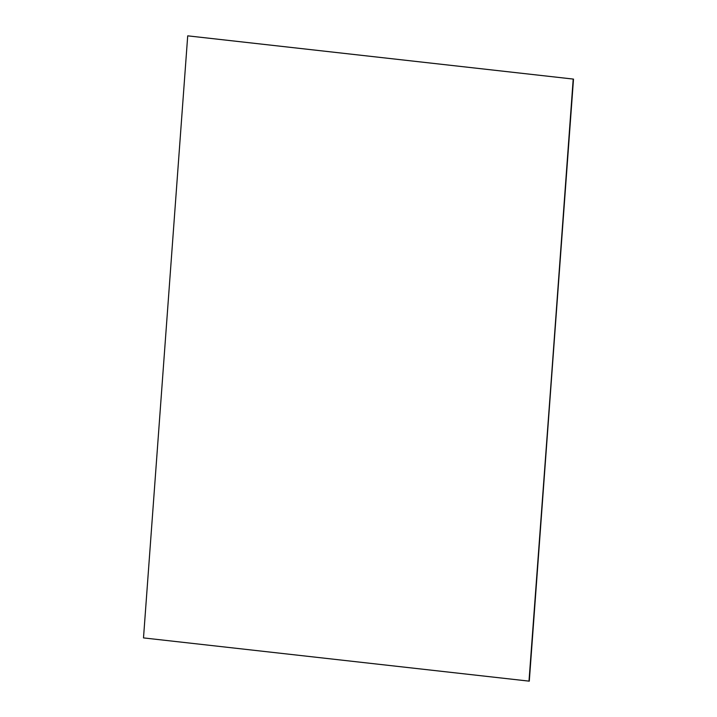 <?xml version="1.0" encoding="UTF-8"?>
<svg xmlns="http://www.w3.org/2000/svg" width="717" height="717" viewBox="0 0 717 717"><rect width="100%" height="100%" fill="white"/><g stroke="black" fill="none" stroke-linecap="round" stroke-linejoin="round"><path stroke-width="1.08" d="M573.206 79.076L529.289 681.15L573.206 79.076L187.711 35.85L143.499 637.906L529.289 681.15L573.501 79.094L528.994 681.132L143.499 637.906L187.711 35.85L573.206 79.076M188.006 35.868L573.501 79.094L188.006 35.868"/></g></svg>
